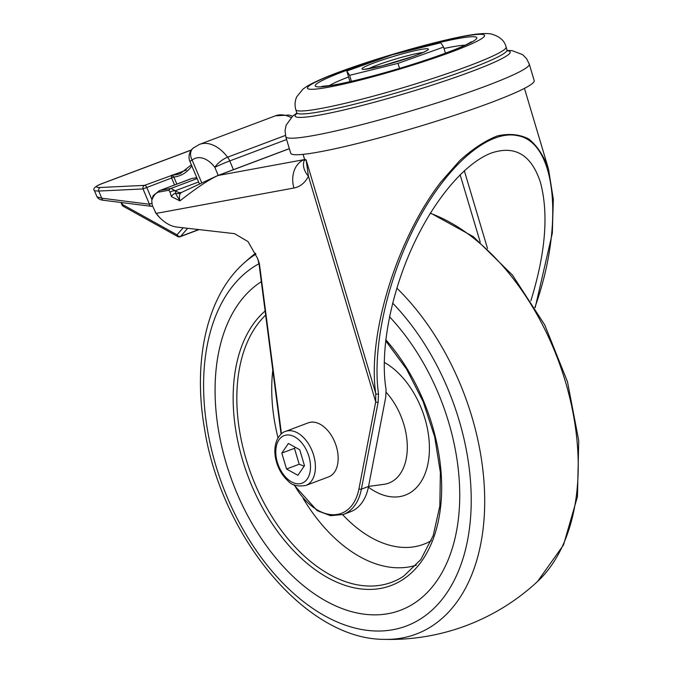 <?xml version="1.0" encoding="UTF-8"?>
<svg xmlns="http://www.w3.org/2000/svg" width="673" height="673" viewBox="0 0 673 673"><rect width="100%" height="100%" fill="white"/><g stroke="black" fill="none" stroke-linecap="round" stroke-linejoin="round"><path stroke-width="1.01" d="M398.037 63.363L349.624 75.334L346.797 71.027L392.367 54.749L440.773 42.778L443.608 47.085L398.037 63.363L399.526 68.385M285.781 136.695L290.711 153.234A127.046 11.071 -16.6 0 0 355.731 143.929A127.046 11.071 -16.6 0 0 478.764 107.024A127.046 11.071 -16.6 0 0 534.202 80.642L529.272 64.103A127.046 11.071 -16.6 0 1 473.834 90.485A127.046 11.071 -16.6 0 1 350.801 127.39A127.046 11.071 -16.6 0 1 285.781 136.695L285.049 130.579L286.16 125.119L292.755 116.067L296.768 113.148M351.415 81.324L349.624 75.334M349.96 81.652L346.797 71.027M445.433 53.192L443.608 47.085M257.675 258.6L259.071 264.338L259.399 263.665L257.675 258.6L248.026 241.599L234.532 233.657L176.797 227.053A39.547 24.75 -110.6 0 1 156.069 213.425L293.941 188.019C300.2 186.758 305.037 182.837 308.453 176.242L306.097 159.829L304.238 160.477A23.101 15.504 26 0 0 308.453 176.242L375.702 401.815L358.97 488.758A56.01 35.055 69.4 0 1 331.898 514.702A56.01 35.055 69.4 0 1 294.286 484.871M155.236 212.273L159.72 217.606M196.768 177.63L191.586 178.589A11.55 7.226 -110.6 0 0 190.804 178.799L160.149 190.417A5.771 4.475 79.6 0 0 158.096 192.217L168.965 190.215L170.05 192.276A5.771 4.593 -8.3 0 1 175.199 190.787L171.018 188.415A5.771 4.475 79.6 0 0 168.965 190.215M171.405 196.575L179.884 200.891L175.493 193.311A5.779 4.703 131.3 0 0 171.405 196.575L170.05 192.276M159.366 190.636L153.082 195.75L151.762 200.453C153.251 196.137 155.362 193.395 158.096 192.217M175.493 193.294L175.468 190.678A11.55 7.226 -110.6 0 0 181.693 192.352L181.811 192.31M175.493 193.302A11.542 8.429 -125.9 0 0 180.81 192.865L182.206 192.142M304.238 160.477L304.23 159.619L218.203 175.468C209.799 179.026 197.029 187.498 179.884 200.891L179.884 200.891C179.077 196.928 179.388 194.261 180.81 192.882M151.762 200.453L152.224 205.172L156.069 213.425M304.49 159.417A118.381 10.314 -16.6 0 0 304.23 159.619A23.101 17.902 79.6 0 0 293.941 188.019M530.862 300.738C545.601 253.124 548.798 213.694 540.453 182.45C531.443 154.832 515.072 145.023 491.357 153.032C464.303 163.27 432.84 201.134 411.338 249.321C389.886 297.55 379.942 352.627 386.058 389.389L385.755 397.045L368.552 486.444A57.743 36.14 -110.6 0 1 350.498 511.758L343.331 514.458A57.743 36.14 -110.6 0 0 361.384 489.145A1.733 0.942 -169.1 0 1 358.97 488.758M368.552 486.444L361.384 489.145L378.117 402.202A1.733 0.942 -169.1 0 1 375.702 401.815L375.727 393.402L306.097 159.829A115.495 10.07 163.4 0 1 304.406 158.752L303.094 154.353M378.117 402.202L378.512 393.755A1.733 1.253 171.8 0 1 375.727 393.402C367.189 335.087 396.885 238.789 440.924 181.962L459.81 160.536C472.648 148.935 485.132 140.733 497.254 135.954C508.931 133.271 519.405 134.263 528.692 138.932C537.096 145.654 543.691 155.656 548.47 168.931L524.452 88.365M378.512 393.755C371.807 347.167 388.06 275.905 418.135 220.054C448.201 164.178 488.943 129.544 517.444 135.635C556.209 141.961 564.597 224.269 534.934 307.317M448.647 422.232A179.01 112.038 -110.6 0 0 389.499 316.764A179.01 112.038 -110.6 0 1 448.647 422.232A179.01 112.038 -110.6 0 1 400.469 610.26A179.01 112.038 -110.6 0 0 448.647 422.232M261.317 281.701A179.01 112.038 -110.6 0 0 236.862 492.964A179.01 112.038 -110.6 0 0 400.469 610.26A179.01 112.038 -110.6 0 1 226.162 463.217A179.01 112.038 -110.6 0 1 261.317 281.701M537.416 581.615A206.863 129.46 -110.6 0 0 537.542 581.497A206.863 129.46 -110.6 0 0 565.396 381.608A206.863 129.46 -110.6 0 0 430.274 213.265M255.891 254.116A206.863 129.46 -110.6 0 0 242.659 264.287C206.636 297.306 192.798 361.283 204.457 428.381C221.19 536.398 305.685 639.316 383.829 639.35A206.863 129.46 -110.6 0 0 383.829 639.35A206.863 129.46 -110.6 0 0 471.891 416.806A206.863 129.46 -110.6 0 0 396.834 288.12M308.268 422.837A28.872 18.07 69.4 0 1 335.347 443.499A28.872 18.07 69.4 0 1 328.609 476.888L305.845 485.452A28.872 18.07 -110.6 0 0 313.13 453.585A28.872 18.07 -110.6 0 0 287.464 430.863A28.872 18.07 -110.6 0 0 285.503 431.41L308.268 422.837M286.547 468.997L281.802 453.08L288.406 443.465L299.746 449.774L304.49 465.691L297.895 475.298L286.547 468.997L299.199 464.235L304.154 466.187M295.354 447.326L294.454 448.319L299.199 464.235M294.454 448.319L281.802 453.08M176.822 184.066L173.853 177.024L171.615 177.983L174.543 184.924M191.813 165.886A59.476 37.225 -110.6 0 1 173.853 177.024L172.65 175.527A1.733 1.472 -12.5 0 1 171.438 175.88L171.615 177.983L143.013 188.945L149.456 204.23L101.758 198.207L97.038 196.844L94.489 190.804L98.746 191.065A2.885 2.204 -92.7 0 1 100.193 187.498C94.994 187.54 95.297 186.371 101.101 183.99L191.309 150.079M191.368 164.826L180.381 173.541A57.743 36.14 69.4 0 1 173.281 174.997A1.733 1.321 87.3 0 0 172.65 175.527L171.851 175.064L171.438 175.88M152.005 206.207A2.885 2.137 -82.8 0 1 151.206 206.3L103.499 200.276A2.885 2.137 -82.8 0 1 101.758 198.207L98.746 191.065L143.013 188.945A2.885 2.204 -92.7 0 1 144.459 185.378A2.885 1.809 69.4 0 1 146.739 187.346L151.812 199.376M413.289 56.347A34.651 3.02 -16.6 0 0 410.286 51.787A34.651 3.02 -16.6 0 0 362.032 69.025A34.651 3.02 -16.6 0 0 413.289 56.347M368.282 68.823A31.757 2.768 163.4 0 1 395.228 59.157A31.757 2.768 163.4 0 1 423.073 52.486M329.173 85.723A74.299 6.478 163.4 0 1 348.564 76.949M444.029 48.49A74.299 6.478 163.4 0 1 465.051 45.209M507.736 50.988L506.979 49.953A109.716 9.565 163.4 0 1 459.104 72.734A109.716 9.565 163.4 0 1 352.837 104.618A109.716 9.565 163.4 0 1 296.692 112.652L296.616 113.922M296.743 113.569A112.189 9.775 -16.6 0 0 343.247 110.094A112.189 9.775 -16.6 0 0 461.207 75.275A112.189 9.775 -16.6 0 0 507.442 50.753M458.22 69.782A109.716 9.565 -16.6 0 0 506.096 47.001C504.624 40.834 499.837 36.544 491.736 34.146C490.693 33.818 486.512 33.019 477.014 34.096C452.5 36.746 390.004 53.773 346.898 69.243C328.66 75.696 315.418 81.34 307.166 86.186L302.985 89.08L296.81 96.719C294.909 100.681 294.572 105.005 295.809 109.691A109.716 9.565 -16.6 0 0 351.962 101.657A109.716 9.565 -16.6 0 0 458.22 69.782M382.895 58.13A84.302 7.344 -16.6 0 0 352.021 68.394A84.302 7.344 -16.6 0 0 328.239 86.026A84.302 7.344 -16.6 0 0 440.024 55.228A84.302 7.344 -16.6 0 0 474.415 36.771A84.302 7.344 -16.6 0 0 402.9 52.141M444.247 54.597A92.394 8.051 163.4 0 1 321.728 88.348A92.394 8.051 163.4 0 1 347.798 69.025A92.394 8.051 163.4 0 1 470.318 35.274A92.394 8.051 163.4 0 1 444.247 54.597M197.172 178.572L171.018 188.415L160.149 190.417L191.586 178.589M198.602 181.971L175.468 190.678M289.331 148.624L217.421 175.687A11.55 7.226 69.4 0 1 217.421 175.687L217.421 175.687A11.55 7.226 69.4 0 1 218.203 175.468L289.356 148.691M487.504 248.48L464.32 170.698M281.457 433.807L259.399 263.665M460.113 174.702L480.219 242.129M385.629 340.748L406.458 368.972L423.157 401.697L434.699 436.895L440.369 472.404L439.831 506.037L433.168 535.691L420.852 559.515L403.766 576.113A149.717 93.698 69.4 0 1 246.108 459.213A149.717 93.698 69.4 0 1 265.65 315.132M265.12 311.019A152.561 95.482 -110.6 0 0 254.638 492.156A152.561 95.482 -110.6 0 0 391.164 585.502A152.561 95.482 -110.6 0 0 432.217 425.26A152.561 95.482 -110.6 0 0 385.755 339.705M303.178 498.508A142.483 89.172 -110.6 0 0 416.301 565.177M272.792 370.2A142.483 89.172 -110.6 0 0 278.033 437.896M386.26 392.426A55.893 34.979 69.4 0 1 403.842 424.394A55.893 34.979 69.4 0 1 383.972 484.316L368.56 486.419M431.258 540.663A125.422 78.497 69.4 0 1 342.675 514.694M368.409 487.176A72.953 45.655 -110.6 0 0 418.227 485.637A72.953 45.655 -110.6 0 0 424.899 418.505A72.953 45.655 -110.6 0 0 384.199 362.343M258.987 263.749A195.826 122.553 -110.6 0 0 224.042 489.38A195.826 122.553 -110.6 0 0 400.99 627.808A195.826 122.553 -110.6 0 0 459.095 420.305A195.826 122.553 -110.6 0 0 392.645 303.102M285.916 435.128A25.406 15.9 69.4 0 1 308.941 456.471A25.406 15.9 69.4 0 1 300.377 483.643A25.406 15.9 69.4 0 1 277.36 462.292A25.406 15.9 69.4 0 1 285.916 435.128M198.737 229.56L180.625 236.374L187.683 228.298M292.629 116.168L289.112 115.066L275.459 115.806A38.437 24.06 69.4 0 1 291.081 117.59M285.445 135.416L227.6 157.188A11.55 7.226 69.4 0 1 229.745 160.923L286.622 139.521M193.26 148.026A11.55 8.808 50.6 0 0 192.15 160.124A26.886 16.825 69.4 0 1 214.822 167.316A11.55 3.878 -37.3 0 1 227.6 157.188A38.437 24.06 -110.6 0 0 199.578 144.358L193.26 148.026A11.55 11.55 0 0 0 189.946 161.444A11.55 0.564 -22.9 0 1 192.15 160.124L201.698 182.753M218.229 175.384L214.822 167.316A11.55 0.564 -22.9 0 1 229.745 160.923L233.43 169.663M171.396 176.116A1.733 1.388 166.9 0 0 172.826 175.678M186.514 170.017L144.459 185.378L100.193 187.498M177.714 236.543A2.885 1.809 -60.9 0 1 177.016 234.81A2.885 2.137 41.1 0 0 180.625 236.374A2.885 1.809 69.4 0 1 180.137 236.719A2.885 2.885 0 0 1 177.714 236.543L123.235 206.266A2.885 1.809 119.1 0 1 122.528 204.533L121.973 204.861A2.885 2.885 0 0 0 123.235 206.266M183.157 227.777L177.016 234.81L122.528 204.533L121.704 202.573M152.451 206.19A2.885 2.885 0 0 1 151.206 206.3A2.885 2.137 -82.8 0 1 149.456 204.23L151.905 203.145M101.101 183.99A2.885 1.809 69.4 0 0 100.748 184.066L189.273 150.744A2.885 1.809 69.4 0 1 189.626 150.676M426.682 50.753L426.909 50.45C427.17 50.038 428.508 50.677 413.138 56.389L382.415 65.727L364.32 69.344M506.979 49.953L506.096 47.001M296.692 112.652L295.809 109.691M321.871 86.363L331.553 85.353C341.985 83.645 356.042 80.432 373.725 75.721C396.582 69.546 418.135 62.892 438.375 55.75C451.364 51.114 460.955 47.27 467.146 44.208L471.512 41.751M507.181 50.425L512.145 50.668L522.618 54.631L526.538 58.585L529.272 64.103M217.421 175.687L181.626 192.394M259.071 264.338L281.078 434.135M293.68 484.602L317.076 510.588L330.578 515.695L343.331 514.458M535.161 307.704L552.314 233.245L553.324 199.267L548.503 168.982M304.406 158.752L304.347 159.972M430.434 213.005L473.338 236.66L512.456 275.089L544.726 324.891L567.482 381.742L578.738 440.697L577.451 496.666L563.503 544.987L537.542 581.497M383.803 639.35A216.546 216.546 0 0 0 537.382 581.64M255.504 253.25A216.546 216.546 0 0 0 242.617 264.329M305.845 485.452C297.483 486.815 291.485 485.241 287.859 480.715C283.451 476.762 280.035 471.672 277.621 465.438C273.995 455.444 273.928 446.628 277.436 438.989C280.002 434.615 282.694 432.091 285.503 431.41M199.393 183.838L189.946 161.444M199.065 229.602L180.137 236.719M121.973 204.861L120.972 202.48M103.507 200.276C100.386 200.016 98.233 198.872 97.03 196.844M189.306 150.735L191.351 150.012M100.748 184.066C94.725 186.665 92.63 188.92 94.489 190.804M275.459 115.806L199.578 144.358"/></g></svg>
